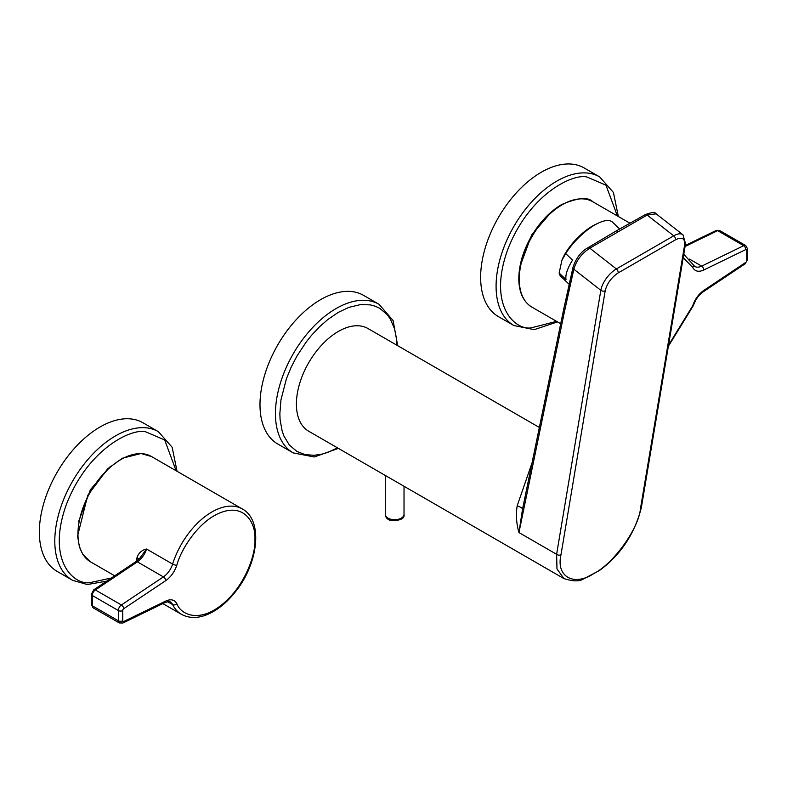 <?xml version="1.0" encoding="UTF-8"?>
<svg xmlns="http://www.w3.org/2000/svg" width="787" height="787" viewBox="0 0 787 787"><rect width="100%" height="100%" fill="white"/><g stroke="black" fill="none" stroke-linecap="round" stroke-linejoin="round"><path stroke-width="1.18" d="M72.571 580.304A85.813 49.542 120 0 1 72.571 481.211A85.813 49.542 120 0 1 158.374 431.67L142.929 422.757A85.813 49.542 120 0 0 57.126 472.298A85.813 49.542 120 0 0 57.126 571.382L72.571 580.304L87.268 584.534L106.707 581.15M136.554 561.18A60.845 35.13 -60 0 1 137.017 557.639C138.581 552.986 141.768 550.113 146.569 549.041L172.609 564.072A60.845 35.13 -60 0 1 242.317 508.963L151.409 456.48A60.845 35.13 120 0 0 90.564 491.609A60.845 35.13 120 0 0 90.564 561.869L114.705 575.809M139.791 558.18L146.569 549.041A15.602 9.011 120 0 1 137.361 561.859A3.118 1.653 -123.8 0 0 135.807 561.711L139.791 558.18M137.017 557.639A6.237 2.843 -171.2 0 1 138.728 559.301M618.346 216.504L613.427 192.471L599.664 176.898L584.22 167.975A85.813 49.542 120 0 0 518.092 190.966A85.813 49.542 120 0 0 480.641 277.329A85.813 49.542 120 0 0 498.407 316.61L513.852 325.523L534.225 329.655L557.501 321.893M565.686 253.562L572.562 260.113A37.442 13.881 133.6 0 0 567.083 271.122A37.442 13.881 133.6 0 0 566.02 279.582L559.144 273.03L561.957 260.133L565.686 253.562A37.442 13.881 -46.4 0 1 598.395 223.075A37.442 13.881 -46.4 0 1 612.512 222.17L619.635 228.958M569.04 284.196L560.856 276.394A37.442 13.881 -46.4 0 1 559.144 273.03M562.085 259.808A33.546 12.435 -46.4 0 1 562.233 259.464A33.546 12.435 -46.4 0 1 595.661 224.364L598.395 223.075M539.351 427.469L367.962 328.523A59.291 34.234 120 0 0 322.276 344.411A59.291 34.234 120 0 0 296.404 404.075A59.291 34.234 120 0 0 308.681 431.217L563.945 578.593L556.98 568.942L556.616 554.314L518.948 532.563C516.38 523.67 515.79 514.747 517.177 505.805L532.051 462.884M517.177 505.805A15.602 2.882 -168.2 0 1 522.509 509.209M573.015 267.954L563.797 308.779L573.025 267.216A3.118 2.184 13.7 0 0 573.851 269.233L564.643 310.698L518.948 532.563L522.509 509.228L563.797 308.779L522.479 509.376M563.945 578.593C572.847 581.396 579.252 581.593 583.147 579.173L599.517 570.457C620.609 554.924 634.548 533.999 641.336 507.694A3.118 2.086 -170.5 0 1 640.431 508.874C638.68 528.471 613.437 563.797 593.713 573.625C573.871 586.669 555.819 576.782 560.993 554.737A3.118 2.086 -170.5 0 1 556.616 554.314L600.825 290.305L573.851 269.233C576.31 260.527 581.632 253.512 589.807 248.19L647.17 215.067L673.731 235.815A18.721 8.765 -52 0 1 682.959 234.782L656.142 213.838L647.17 215.067A3.118 1.761 61.6 0 0 645.31 214.615L645.31 214.615C651.656 212.234 655.266 211.978 656.142 213.848M396.786 345.168L396.245 337.2L394.513 328.769L390.244 318.843L387.263 314.672L379.668 308.258L375.192 306.182L370.323 304.884L360.535 304.589L348.966 307.343L338.321 312.36L327.845 319.492L319.463 326.851L311.426 335.449L306.33 341.833L296.974 355.999L291.101 367.322L286.409 378.793L280.959 399.894L279.857 413.628L280.093 419.658L282.13 430.971L283.959 436.116L289.38 445.068L296.974 451.482L305.071 454.611L314.082 455.309L322.168 454.089L327.687 452.407L337.505 447.852M397.701 345.7L393.087 320.535L379.019 304.284L363.574 295.371A85.813 49.542 120 0 0 320.673 299.621A85.813 49.542 120 0 0 264.609 375.232A85.813 49.542 120 0 0 277.762 443.996L293.217 452.909L314.318 456.972L338.42 448.383M110.495 466.307L90.387 489.701L78.621 521.515M111.42 578.002L89.649 582.695C73.506 584.928 46.315 560.383 66.364 504.516C87.81 448.718 131.832 427.99 145.713 431.827L164.69 439.972L176.101 470.724M162.84 603.599L181.472 614.352A60.845 35.13 -60 0 1 172.609 604.593L167.601 601.701M170.336 602.094A15.602 9.011 -60 0 1 172.609 604.593A3.118 2.381 153.5 0 0 176.829 603.668C174.557 599.664 170.877 598.789 165.782 601.042A3.118 1.938 64.1 0 1 164.936 602.576C168.487 601.494 170.287 601.337 170.336 602.094M165.782 601.042L123.766 621.484A1.564 0.905 -60 0 1 122.752 620.795L122.752 610.535A1.564 0.905 -60 0 1 123.766 608.676L165.782 580.609C170.877 576.979 174.557 571.844 176.829 565.223A3.118 0.915 -162.5 0 1 172.609 564.072A15.602 9.011 -60 0 1 163.401 576.891L137.361 561.859L95.355 589.935A3.118 1.653 -123.8 0 0 93.791 589.778L135.807 561.711M176.829 565.223C181 549.149 199.564 519.41 222.613 511.914C245.711 504.133 255.942 524.329 254.919 539.361C255.942 553.212 245.711 585.233 222.613 604.111C199.564 623.235 181 614.932 176.829 603.668M165.782 580.609A3.118 1.653 56.2 0 0 163.401 576.891L121.395 604.967L95.355 589.935A4.683 2.705 120 0 0 92.305 595.503L118.345 610.535A3.118 1.8 0 0 0 122.752 610.535M119.309 622.94A4.683 2.705 -60 0 1 118.345 620.795L92.305 605.764A4.683 2.705 120 0 0 93.269 607.908L119.309 622.94L122.929 623.009A3.118 1.938 64.1 0 0 123.766 621.484M123.766 608.676A3.118 1.653 -123.8 0 0 121.395 604.967A4.683 2.705 -60 0 0 118.345 610.535L118.345 620.795A3.118 1.8 0 0 0 122.752 620.795M91.39 604.495A3.118 1.8 0 0 0 92.305 605.764L92.305 595.503A3.118 1.8 180 0 1 91.39 594.234L91.39 604.495L93.269 607.908M562.282 204.709A60.845 35.13 120 0 0 522.529 258.333A60.845 35.13 120 0 0 531.855 307.087C523.808 302.139 519.469 293.423 518.84 280.949C518.466 267.167 522.342 252.824 530.487 237.9C538.957 223.006 549.296 211.91 561.495 204.64C577.609 197.724 588.017 196.74 592.7 201.698A60.845 35.13 120 0 0 562.282 204.709M689.53 259.11L701.679 266.124A15.602 9.011 -60 0 1 694.744 266.439L683.775 254.28M683.214 257.605L692.658 267.413C694.931 271.417 698.61 272.292 703.706 270.039L745.722 249.597A1.564 0.905 -60 0 1 746.735 250.286L746.735 260.546A1.564 0.905 -60 0 1 745.722 262.405L703.706 290.472C698.61 294.102 694.931 299.237 692.658 305.858A3.118 0.915 17.5 0 0 693.426 305.523L668.36 346.29M692.658 305.858L668.547 345.168M692.658 267.413A3.118 2.381 -26.5 0 0 693.249 264.747M685.074 246.498L717.646 230.66L743.685 245.692L701.679 266.124A3.118 1.938 -115.9 0 1 703.706 270.039M745.722 262.405A3.118 1.653 56.2 0 1 745.25 263.724L703.234 291.79A3.118 1.653 -123.8 0 0 703.706 290.472M745.722 249.597A3.118 1.938 -115.9 0 0 743.685 245.692A4.683 2.705 -60 0 1 745.771 245.593L719.731 230.561A4.683 2.705 120 0 0 717.646 230.66A3.118 1.938 -115.9 0 0 716.111 230.493L685.241 245.505M746.735 250.286A3.118 1.8 180 0 0 747.65 249.007L747.65 259.267A3.118 1.8 180 0 1 746.735 260.546M551.785 211.526L531.678 234.92L519.902 266.744M556.537 321.342L530.94 327.923C514.796 330.147 487.606 305.612 507.654 249.745C529.1 193.946 573.113 173.219 587.004 177.045L605.97 185.191L617.392 215.953M599.664 176.898A85.813 49.542 120 0 0 585.853 172.924A85.813 49.542 120 0 0 496.085 286.242A85.813 49.542 120 0 0 513.852 325.523M560.993 554.737L605.213 290.728C607.062 283.428 611.381 277.486 618.159 272.922L675.521 239.799C682.054 236.68 685.093 238.372 684.641 244.865A3.118 2.086 9.5 0 0 685.546 243.685L682.959 234.782M684.641 244.865L640.431 508.874M564.643 310.698L563.797 308.779M605.213 290.728A3.118 2.086 -170.5 0 1 600.825 290.305A18.721 8.765 -52 0 1 616.369 268.938L589.807 248.19A3.118 1.84 -121.6 0 0 587.791 247.826L616.201 230.945L618.139 231.358M618.159 272.922A3.118 1.8 -120 0 0 616.369 268.938L673.731 235.815A3.118 1.8 60 0 1 675.521 239.799M379.019 304.284A85.813 49.542 120 0 0 336.118 308.534A85.813 49.542 120 0 0 280.064 384.145A85.813 49.542 120 0 0 293.207 452.909M385.296 475.456L385.296 514.314A9.365 5.401 0 0 0 391.08 519.302A9.365 5.401 0 0 0 401.281 518.131A9.365 5.401 0 0 0 404.026 514.314L404.026 486.258M158.374 431.67L172.137 447.242L177.055 471.285M181.472 614.352C190.405 619.084 200.587 618.395 212.037 612.286C220.468 607.662 228.25 600.855 235.372 591.844C258.431 563.531 263.478 520.246 242.317 508.963M151.409 456.48L140.971 453.519L122.319 458.25L107.603 468.875L87.682 495.505L77.569 536.036L79.448 547.063L82.851 554.412L90.564 561.869M164.936 602.576L122.929 623.009M91.39 594.234L93.791 589.778M629.846 223.144L592.7 201.698M560.708 323.752L531.855 307.087M703.234 291.79C698.767 294.958 695.501 299.542 693.426 305.523M747.65 249.007L745.771 245.593M716.111 230.493L719.731 230.561M745.25 263.724L747.65 259.267M562.233 259.464L561.957 260.133M641.336 507.694L685.546 243.685M573.025 267.216C576.182 257.979 581.101 251.506 587.791 247.826M645.31 214.615L616.201 230.945M385.296 514.314C385.502 517.679 387.578 519.794 391.503 520.66C400.613 520.601 404.784 518.485 404.026 514.314"/></g></svg>

